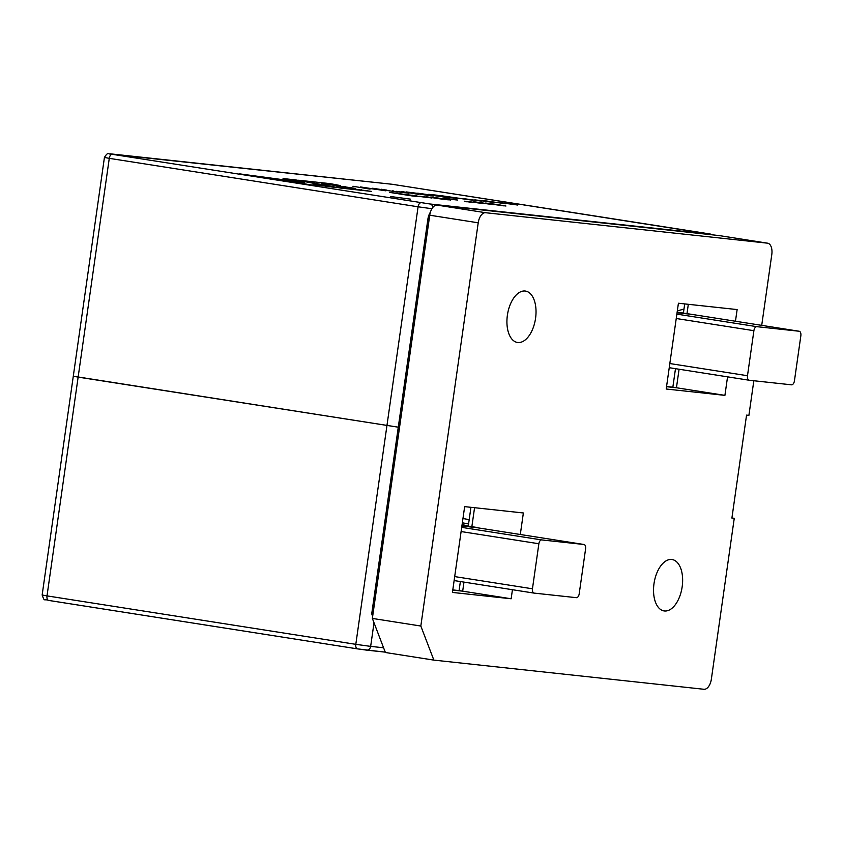 <?xml version="1.0" encoding="UTF-8"?>
<svg xmlns="http://www.w3.org/2000/svg" width="843" height="843" viewBox="0 0 843 843"><rect width="100%" height="100%" fill="white"/><g stroke="black" fill="none" stroke-linecap="round" stroke-linejoin="round"><path stroke-width="1.26" d="M761.714 325.366L771.798 254.523A10.833 5.901 98.9 0 0 767.604 243.184A10.833 5.901 98.9 0 0 767.446 243.163L485.61 212.721A10.833 5.901 98.9 0 0 478.213 222.805L420.826 626.033L433.86 660.111L703.958 689.279A10.833 5.901 98.9 0 0 711.355 679.195L734.253 518.329L731.903 518.076L746.55 415.125L748.9 415.378L753.832 380.741M682.177 586.749A26.007 14.162 -81.1 0 1 664.063 610.922A26.007 14.162 -81.1 0 1 654.094 583.029A26.007 14.162 -81.1 0 1 672.124 559.541A26.007 14.162 -81.1 0 1 682.177 586.749M535.568 318.296A26.007 14.162 -81.1 0 1 517.444 342.458A26.007 14.162 -81.1 0 1 507.486 314.576A26.007 14.162 -81.1 0 1 525.505 291.077A26.007 14.162 -81.1 0 1 535.568 318.296M512.439 589.71L511.153 598.772L452.438 592.429L464.651 506.632L523.366 512.976L520.3 534.494M727.551 376.853L724.917 395.367L666.202 389.023L678.415 303.238L737.13 309.571L735.465 321.246M675.485 368.686L672.851 387.2L676.444 387.759L679.079 369.245L676.444 387.759L724.917 395.367M676.444 387.759L666.539 386.695L676.444 387.759M460.373 581.544L459.087 590.595L462.681 591.164L463.966 582.102L462.681 591.164L511.153 598.772M462.681 591.164L452.765 590.089L462.681 591.164M734.253 518.329L731.914 517.96M719.279 235.597A10.833 5.901 98.9 0 0 719.132 235.576A10.833 5.901 98.9 0 0 718.974 235.555L437.138 205.112A10.833 5.901 98.9 0 0 429.74 215.207L372.353 618.425L420.826 626.033M474.556 507.707L471.859 526.675L474.556 507.707M433.86 660.111L385.388 652.503L372.353 618.425M688.32 304.302L686.992 313.617L688.32 304.302M691.692 314.376A4.331 2.36 98.9 0 0 691.46 314.323A4.331 2.36 98.9 0 0 691.397 314.313L677.055 312.764M477.012 527.707A4.331 2.36 98.9 0 0 476.316 527.37A4.331 2.36 98.9 0 0 476.263 527.37L461.911 525.821M469.182 519.667L462.955 518.487M476.348 527.602A4.12 2.244 98.9 0 0 476.284 527.592A4.12 2.244 98.9 0 0 476.232 527.581L461.89 526.032M576.38 597.676A4.12 2.244 98.9 0 0 579.194 593.841L585.6 548.804A4.12 2.244 98.9 0 0 584.009 544.494A4.12 2.244 98.9 0 0 583.946 544.483L541.68 539.92A4.12 2.244 98.9 0 0 538.867 543.746L532.449 588.793A4.12 2.244 98.9 0 0 534.051 593.103A4.12 2.244 98.9 0 0 534.104 593.103L576.38 597.676M691.523 314.355A4.31 2.35 98.9 0 0 691.46 314.344A4.31 2.35 98.9 0 0 691.397 314.334L677.055 312.785M794.443 380.794L800.85 335.756A4.31 2.35 98.9 0 0 799.185 331.246A4.31 2.35 98.9 0 0 799.122 331.236L756.845 326.673A4.31 2.35 98.9 0 0 753.895 330.688L747.488 375.725A4.31 2.35 98.9 0 0 749.164 380.235A4.31 2.35 98.9 0 0 749.216 380.246L791.493 384.819A4.31 2.35 98.9 0 0 794.443 380.794M78.136 377.116L398.275 427.19L73.288 376.22L78.136 377.116L47.008 595.885L355.809 644.337L418.086 206.798L109.274 158.347L78.136 377.116M75.038 376.336L73.288 376.22L42.15 594.989L47.008 595.885A4.331 2.36 -81.1 0 0 48.683 600.427C43.794 598.519 44.805 602.46 42.15 594.989M467.475 201.509L482.66 203.5L467.475 201.509M462.712 198.558L481.385 201.119L462.712 198.558M474.788 199.865L493.461 202.425L474.788 199.865M498.951 202.478L517.613 205.028L498.951 202.478M410.309 199.106L390.393 196.514L410.309 199.106M340.382 188.042L371.626 191.414L342.848 187.504L336.937 186.387L355.609 188.411L321.952 183.574L340.488 185.576L330.161 183.637L298.643 180.233L340.382 188.042M448.36 199.854L435.441 198.052C423.07 196.156 435.525 197.515 445.894 199.211L450.657 200.044M447.58 199.77L446.147 199.348M430.215 197.136L445.894 199.211M309.255 184.68L239.486 173.848L304.66 182.615L283.069 178.547L295.524 179.896L337.137 187.683L313.09 184.522L319.676 185.797L309.255 184.68M385.894 190.834L360.562 186.946L385.894 190.834M397.222 191.73L405.926 192.857M396.516 191.34L408.96 193.247L395.715 191.593M392.195 190.845L393.776 190.971M384.577 189.833L386.937 190.107M384.534 189.823L381.521 189.253M416.537 193.279C407.538 192.046 407.274 192.099 415.747 193.468L428.644 195.081C435.399 196.229 434.293 196.198 425.315 194.986L406.642 192.046L416.537 193.279C407.538 192.046 407.274 192.099 415.747 193.468L433.344 195.945M406.21 191.93L418.202 193.447M445.821 196.999L428.708 194.311L436.421 195.144L454.251 198.084M457.37 198.516L444.071 196.819M482.154 200.36L505.779 203.785L482.396 200.402M492.723 204.533L479.003 202.752C471.732 201.572 472.133 201.519 480.194 202.573L493.292 204.68M473.671 201.814L480.194 202.573M426.273 196.767L442.501 199.211L426.273 196.767M389.508 192.383L412.922 195.46C424.925 197.304 418.581 196.672 412.079 195.924L389.508 192.383M420.067 196.714L412.079 195.924M456.253 199.928C444.819 198.337 443.26 198.242 451.563 199.622L449.561 199.412C437.022 197.515 444.082 198.01 457.486 200.023L445.926 198.822M467.033 201.867L464.251 201.171M466.959 201.667L470.383 202.162M442.796 198.2L457.486 200.023M445.494 196.451L472.396 200.181L441.837 195.787M444.999 196.366L447.759 196.704M421.352 193.837L448.265 197.578L417.706 193.173M420.868 193.764L423.629 194.101M401.194 191.477L418.36 194.343L401.194 191.477M397.959 192.141L372.638 188.242L397.959 192.141M352.901 186.261L370.056 189.127L352.901 186.261M503.629 205.829L490.71 204.027C478.792 202.183 489.583 203.321 501.163 205.176L493.134 204.312L505.937 206.019M502.849 205.734L501.416 205.313M485.463 203.089L501.163 205.176M431.795 197.957L421.879 196.767C416.147 195.882 422.195 196.567 423.323 196.63L431.922 198.021M419.414 196.314L423.302 196.788M415.441 195.724L416.969 195.903M414.83 195.65L412.554 195.218M683.979 309.033L677.319 310.941M411.363 195.808L416.684 196.24M411.373 195.713C418.117 196.524 417.938 196.366 410.857 195.228L394.134 193.015L411.373 195.713M480.858 202.952L490.816 204.301L480.858 202.952M420.604 194.206L430.278 195.502L420.604 194.206M376.969 188.937L387.717 190.623L376.947 189.106M364.893 187.641L375.641 189.327L364.871 187.799M304.492 183.774L309.36 184.691M292.489 182.077L292.679 180.792M304.471 183.932L304.66 182.615M295.387 180.866L295.524 179.896M313.016 185.081L313.09 184.522M490.953 203.964L488.392 203.5M433.133 197.683L435.662 198.084M426.147 197.315C430.91 197.905 430.699 197.789 425.483 196.967C424.356 196.883 419.54 196.408 426.147 197.315C430.91 197.905 430.699 197.789 425.483 196.967C424.356 196.883 419.54 196.408 426.147 197.315M361.426 190.307L361.542 189.517M342.743 188.295L342.848 187.504M336.8 187.367L336.937 186.387M345.156 187.283L345.272 186.472M326.526 185.449L326.673 184.459M321.805 184.564L321.952 183.574M330.045 184.448L330.161 183.637M500.911 202.689L514.483 204.596L500.911 202.689M476.759 200.076L490.32 201.993L476.759 200.076M464.683 198.779L478.255 200.687L464.683 198.779M469.33 201.709L479.667 203.089L469.33 201.709M684.706 303.912L683.41 313.059M672.851 387.2L666.56 386.515M470.942 507.317L468.265 526.106L462.101 524.515L468.265 526.074M459.087 590.595L452.796 589.921L459.087 590.595M430.415 212.162A10.833 5.901 98.9 0 0 427.886 219.18L371.721 613.83L372.975 614.031M371.721 613.83L372.659 616.275M718.974 235.555L767.446 243.163M437.138 205.112L485.61 212.721M429.74 215.207L478.213 222.805M799.122 331.236L677.15 312.079L799.185 331.246M476.263 527.37L462.017 525.126L476.316 527.37M468.571 523.977L462.343 522.786M534.051 593.103L454.124 580.564L533.988 593.093M454.693 576.591L532.449 588.793M461.1 531.554L538.867 543.746M461.69 527.37L541.68 539.92M476.232 527.581L583.946 544.483M676.866 314.123L756.845 326.673M676.244 318.506L753.895 330.688M669.827 363.544L747.488 375.725M749.164 380.235L669.237 367.696L749.1 380.225M383.576 647.772L370.657 646.381A4.331 3.635 96.2 0 1 366.61 650.132A4.331 3.635 96.2 0 1 366.463 650.111L357.548 648.878A4.331 2.36 98.9 0 1 357.485 648.878A4.331 2.36 98.9 0 1 355.809 644.337L370.657 646.381L374.018 622.798M366.747 650.143L385.24 652.134M385.251 652.145L357.485 648.878L48.683 600.427A4.331 2.36 -81.1 0 0 48.746 600.427L357.432 648.868M112.235 154.311L392.216 184.28L711.798 234.428L429.951 203.985L112.235 154.311A4.331 2.36 98.9 0 0 109.274 158.347L104.427 157.451L73.288 376.22M431.922 208.727L418.086 206.798A4.331 2.36 -81.1 0 1 421.047 202.763M392.216 184.28A4.331 3.635 -83.8 0 0 392.069 184.269L709.996 233.975A4.331 2.36 98.9 0 0 709.932 233.964M713.041 234.912A4.331 3.635 -83.8 0 0 711.798 234.428M110.37 153.847A4.331 3.635 -83.8 0 0 110.222 153.826L392.069 184.269A4.331 3.635 -83.8 0 0 391.921 184.259M432.923 207.315A4.331 3.635 -83.8 0 0 429.951 203.985M104.427 157.451C108.347 150.876 108.8 154.796 110.222 153.826A4.331 3.635 -83.8 0 0 110.054 153.816M427.886 219.18L429.14 219.38M719.132 235.576L767.604 243.184M476.284 527.592L584.009 544.494M709.996 233.975L714.464 235.071"/></g></svg>
